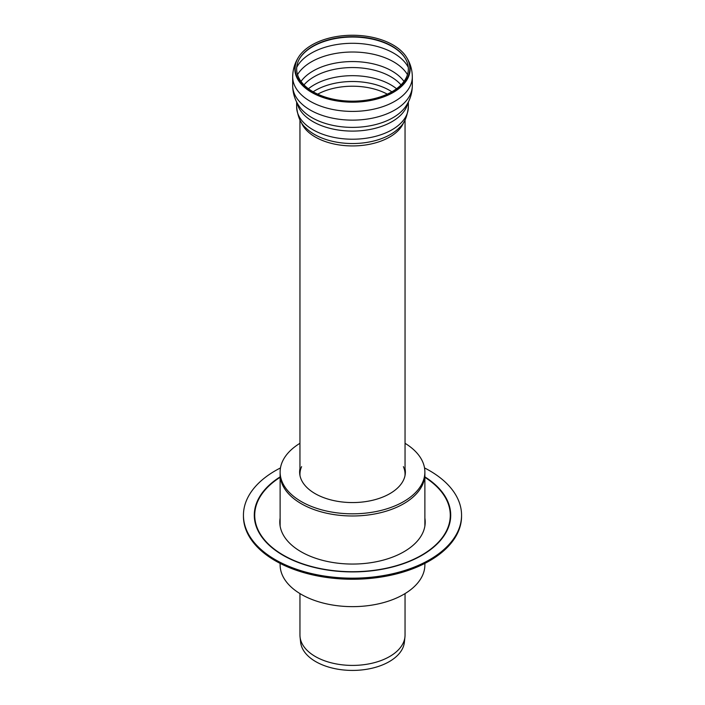 <?xml version="1.0" encoding="UTF-8"?>
<svg xmlns="http://www.w3.org/2000/svg" width="705" height="705" viewBox="0 0 705 705"><rect width="100%" height="100%" fill="white"/><g stroke="black" fill="none" stroke-linecap="round" stroke-linejoin="round"><path stroke-width="1.06" d="M424.877 518.078A72.703 41.974 180 0 1 383.494 560.052A72.703 41.974 180 0 1 301.088 551.759A72.703 41.974 180 0 1 280.123 518.078M424.525 467.926A109.055 62.965 180 0 1 461.555 515.205A109.055 62.965 180 0 1 394.236 573.376A109.055 62.965 180 0 1 275.382 559.735A109.055 62.965 180 0 1 243.445 515.205A109.055 62.965 180 0 1 280.475 467.926M461.555 515.205L461.555 516.289A109.055 62.965 180 0 1 394.236 574.46A109.055 62.965 180 0 1 275.382 560.81A109.055 62.965 180 0 1 243.445 516.289L243.445 515.205M301.326 503.74A72.377 41.789 180 0 1 280.123 474.192A72.377 41.789 0 0 0 301.326 503.74A72.377 41.789 0 0 0 380.198 512.799A72.377 41.789 0 0 0 424.877 474.192A72.377 41.789 180 0 1 380.198 512.799A72.377 41.789 180 0 1 301.326 503.74M405.049 443.304A72.377 41.789 180 0 1 424.877 472.033A72.377 41.789 180 0 1 380.198 510.64A72.377 41.789 180 0 1 301.326 501.581A72.377 41.789 180 0 1 280.123 472.033A72.377 41.789 180 0 1 299.951 443.304M299.66 473.117A52.875 30.526 180 0 1 299.951 470.781M405.049 470.781A52.875 30.526 180 0 1 405.34 473.117M405.049 468.631A52.875 30.526 180 0 1 405.375 472.033A52.875 30.526 180 0 1 372.733 500.242A52.875 30.526 180 0 1 315.109 493.623A52.875 30.526 180 0 1 299.625 472.033A52.875 30.526 180 0 1 299.951 468.631M300.03 475.804A52.549 30.341 180 0 1 299.951 474.192A52.549 30.341 180 0 1 301.608 466.648M403.392 466.648A52.549 30.341 180 0 1 405.049 474.192A52.549 30.341 180 0 1 404.97 475.804M280.123 563.392L280.123 564.855A72.377 41.789 0 0 0 301.326 594.403A72.377 41.789 0 0 0 380.198 603.462A72.377 41.789 0 0 0 424.877 564.855L424.877 563.392M405.049 593.592L405.049 635.073A52.549 30.341 180 0 1 404.943 636.95L404.379 642.273A51.976 30.007 180 0 1 370.892 668.481A51.976 30.007 180 0 1 315.752 661.634A51.976 30.007 180 0 1 300.621 642.273L300.057 636.95A52.549 30.341 180 0 1 299.951 635.073L299.951 593.592M404.943 636.95A52.549 30.341 180 0 1 371.094 663.449A52.549 30.341 180 0 1 315.346 656.531A52.549 30.341 180 0 1 300.057 636.95M313.011 91.729A55.845 32.245 180 0 1 299.775 58.295A55.845 32.245 180 0 1 352.5 36.686A55.845 32.245 180 0 1 405.225 58.295A55.845 32.245 180 0 1 382.198 96.233A55.845 32.245 180 0 1 313.011 91.729M311.954 91.765A57.343 33.109 180 0 1 298.365 57.44A57.343 33.109 180 0 1 352.5 35.25A57.343 33.109 180 0 1 406.635 57.44A57.343 33.109 180 0 1 382.991 96.391A57.343 33.109 180 0 1 311.954 91.765M424.877 477.311A97.775 56.444 180 0 1 419.951 556.13A97.775 56.444 180 0 1 283.366 555.179A97.775 56.444 180 0 1 280.123 477.311M424.877 476.88A98.206 56.7 180 0 1 420.938 555.875A98.206 56.7 180 0 1 284.062 555.875A98.206 56.7 180 0 1 280.123 476.88M406.776 57.678A57.651 33.285 180 0 1 406.926 57.916C410.451 63.723 412.249 70.042 412.319 76.871A59.819 34.536 180 0 1 375.395 108.781A59.819 34.536 180 0 1 310.2 101.291A59.819 34.536 180 0 1 292.681 76.871L292.681 85.596A59.819 34.536 180 0 1 292.681 85.561C292.769 93.245 294.981 100.233 299.325 106.525A57.202 33.02 180 0 0 352.5 127.385A57.202 33.02 180 0 0 405.675 106.525C410.019 100.233 412.231 93.245 412.319 85.561A59.819 34.536 180 0 1 412.319 85.596A59.819 34.536 180 0 1 375.395 117.506A59.819 34.536 180 0 1 310.2 110.015A59.819 34.536 180 0 1 292.681 85.596M406.635 57.44L406.926 57.916A57.651 33.285 180 0 1 383.159 97.078A57.651 33.285 180 0 1 311.733 92.425A57.651 33.285 180 0 1 298.074 57.916A57.651 33.285 180 0 1 298.224 57.678M407.922 102.842A55.854 32.245 180 0 1 370.636 129.35A55.854 32.245 180 0 1 313.011 121.648A55.854 32.245 180 0 1 297.078 102.842M408.354 102.014L408.354 106.975A55.854 32.245 180 0 1 373.87 136.77A55.854 32.245 180 0 1 313.011 129.773A55.854 32.245 180 0 1 296.646 106.975L296.646 102.014M408.354 106.975C407.261 116.792 404.247 123.719 399.303 127.746A53.73 31.02 180 0 1 352.5 143.538A53.73 31.02 180 0 1 305.697 127.746C300.753 123.719 297.739 116.792 296.646 106.975M403.85 122.027A52.549 30.341 180 0 1 367.323 144.701A52.549 30.341 180 0 1 315.346 137.043A52.549 30.341 180 0 1 301.15 122.027M317.708 94.153A50.892 29.381 180 0 1 387.292 94.153M313.143 91.8A52.373 30.236 180 0 1 315.47 90.363A52.373 30.236 180 0 1 391.857 91.8M308.446 88.742A54.197 31.293 180 0 1 314.174 84.847A54.197 31.293 180 0 1 396.554 88.742M303.987 84.9A54.197 31.293 180 0 1 314.174 76.722A54.197 31.293 180 0 1 401.013 84.9M301.017 81.419A55.73 32.174 180 0 1 313.09 70.985A55.73 32.174 180 0 1 403.983 81.419M297.528 74.624A58.163 33.584 180 0 1 311.372 61.855A58.163 33.584 180 0 1 407.472 74.624M296.717 67.363A58.163 33.584 180 0 1 311.372 53.131A58.163 33.584 180 0 1 408.283 67.363M299.634 58.533A56.153 32.421 180 0 1 312.791 46.539A56.153 32.421 180 0 1 405.366 58.533M280.123 472.033L280.123 526.071M424.877 472.033L424.877 526.071M298.365 57.44L298.074 57.916C294.549 63.723 292.751 70.042 292.681 76.871M412.319 76.871L412.319 85.596M299.951 119.965L299.951 474.192M405.049 119.965L405.049 474.192"/></g></svg>
